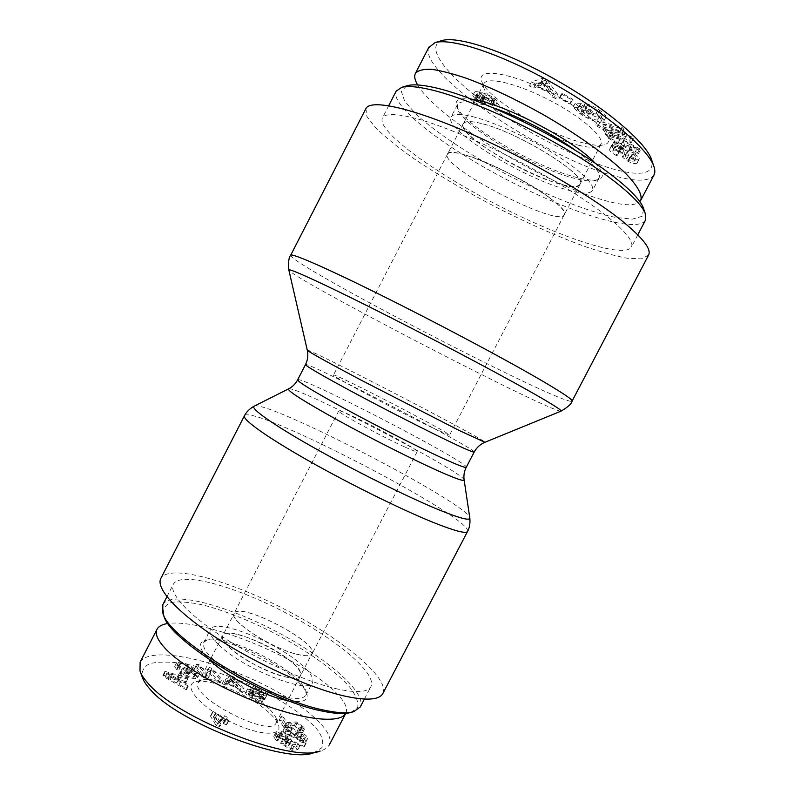 <?xml version="1.0" encoding="UTF-8"?>
<svg xmlns="http://www.w3.org/2000/svg" width="794" height="794" viewBox="0 0 794 794"><rect width="100%" height="100%" fill="white"/><g stroke="black" fill="none" stroke-linecap="round" stroke-linejoin="round"><path stroke-width="0.6" stroke-dasharray="3.97 2.98" d="M404.632 446.923C380.961 436.263 335.872 411.58 338.71 410.915C338.81 407.659 419.808 449.642 417.207 451.597C416.781 452.094 412.592 450.526 404.632 446.923M296.926 654.306C305.571 656.449 310.623 656.291 312.072 653.839C319.466 642.654 238.934 600.909 234.061 613.395C228.166 620.015 271.052 648.222 296.926 654.306M382.867 693.48C390.092 678.116 341.827 638.773 285.463 609.703C229.218 580.394 169.241 563.631 160.845 578.399M648.559 255.132L641.423 258.854L627.091 258.219C614.467 255.807 599.51 251.589 582.22 245.564C554.649 235.242 525.41 222.181 494.513 206.39C463.805 190.242 436.283 173.886 411.947 157.311C397.06 146.642 384.991 136.856 375.741 127.933L366.967 116.589L365.895 108.619M431.956 427.549C397.486 410.994 329.54 374.708 333.47 375.056C333.172 372.257 451.985 433.842 449.523 435.211L431.956 427.549M550.907 198.758C520.11 174.541 448.511 144.131 447.479 154.175C439.38 166.482 558.916 228.434 564.306 214.727C565.556 211.938 561.1 206.609 550.907 198.758M464.996 154.929C454.684 152.041 448.848 151.793 447.498 154.185C439.4 166.482 558.897 228.424 564.286 214.717C572.325 207.859 501.113 164.507 464.996 154.929M481.263 123.437C470.782 120.857 464.768 120.966 463.2 123.745C454.029 138.146 573.625 200.138 580.096 184.337C588.88 176.079 518.016 131.873 481.263 123.437M406.588 85.911L401.307 91.459L404.632 101.076L415.649 113.79C436.045 132.806 471.477 156.011 510.125 176.278C548.962 196.178 588.354 211.76 615.648 217.457L632.391 219.124L642.157 216.305L643.656 208.792M645.393 220.295C637.076 234.051 570.688 212.901 508.041 180.298C445.285 147.902 389.735 105.85 396.186 91.112M415.669 118.425C395.928 113.363 384.822 113.234 382.361 118.038C376.813 131 432.988 171.742 495.694 204.127C558.301 236.701 623.965 259.122 631.369 247.103C636.093 239.054 609.187 214.062 560.743 184.823C512.408 155.624 450.684 127.596 415.669 118.425M472.47 116.589C493.342 121.76 527.464 137.203 553.924 153.619C581.575 171.375 594.458 183.642 592.572 190.441C589.982 194.193 581.158 193.895 566.112 189.548C521.261 177.211 443.389 129.035 451.032 117.075C452.868 113.74 460.014 113.572 472.47 116.589M481.363 123.517C470.892 120.936 464.887 121.045 463.339 123.834C456.848 133.531 521.559 173.608 558.519 183.632C570.727 187.116 577.873 187.334 579.948 184.277C588.751 176.06 518.045 131.933 481.363 123.517M493.362 98.655L494.513 100.282L492.349 100.322L484.926 96.719L483.606 94.913L485.422 94.833L493.362 98.655L491.486 102.287L492.637 103.905L490.494 103.935L483.07 100.322L481.74 98.525L483.546 98.466L491.486 102.287M486.285 100.024L478.584 95.409L477.373 93.682C477.442 93.176 478.851 93.216 481.601 93.791L483.407 96.63L494.384 102.029L497.352 101.88L495.277 99.111C491.665 96.104 486.682 93.831 480.33 92.283C476.837 91.518 474.921 91.449 474.594 92.094L476.916 95.111L486.285 100.024L484.429 103.597L476.728 98.992L475.517 97.275C475.586 96.779 476.986 96.828 479.735 97.414L481.551 100.223L492.528 105.632L495.476 105.503L493.392 102.754C489.769 99.756 484.797 97.473 478.454 95.915C474.971 95.131 473.065 95.062 472.738 95.687L475.07 98.684L484.429 103.597M472.738 95.687L474.594 92.094L472.738 95.697M481.601 93.791L479.735 97.414M477.383 94.119L475.537 97.712M481.66 97.325L479.804 100.898M484.36 98.387L482.514 101.969M545.19 80.204L549.865 86.983L540.128 82.318L545.19 80.204L543.046 84.353L547.741 91.082L538.014 86.417L543.046 84.353M540.128 82.318L538.014 86.417M546.738 82.745L544.595 86.874M549.865 86.983L547.741 91.082M557.964 94.615L547.195 80.154L543.027 78.169L531.444 81.901L535.712 83.946L538.967 82.755L550.937 88.481L553.984 92.709L557.964 94.615L555.86 98.674L545.041 84.323L540.873 82.328L529.34 85.951L533.608 88.005L536.853 86.834L548.823 92.57L551.88 96.769L555.86 98.674M553.984 92.709L551.88 96.769M550.937 88.481L548.823 92.57M538.967 82.755L536.853 86.834M535.712 83.946L533.608 88.005M531.444 81.901L529.34 85.951M543.027 78.169L540.873 82.328M547.195 80.154L545.041 84.323M589.227 110.118L591.173 110.148L581.198 103.27L575.193 103.25L582.379 109.89C590.18 115.041 596.929 117.82 602.636 118.197L605.882 117.175C606.388 115.785 604.313 113.482 599.659 110.267C594.249 106.555 589.366 104.312 585.009 103.538L587.292 105.483L597.733 110.227C601.445 112.917 602.944 114.594 602.219 115.279L599.599 116.023C594.766 115.646 589.734 113.651 584.483 110.029L579.322 105.354L582.33 105.374L589.227 110.118L587.113 114.187L589.049 114.217L579.064 107.369L573.079 107.319L580.285 113.919C588.096 119.06 594.845 121.839 600.532 122.256L603.758 121.254C604.254 119.884 602.18 117.601 597.515 114.396C592.096 110.694 587.213 108.45 582.875 107.656L585.158 109.582L595.589 114.346C599.311 117.016 600.81 118.693 600.095 119.358L597.495 120.083C592.671 119.686 587.639 117.681 582.389 114.068L577.218 109.413L580.206 109.453L587.113 114.187M582.33 105.374L580.206 109.453M579.322 105.354L577.218 109.413M602.07 115.477L599.946 119.557M587.292 105.483L585.158 109.582M585.009 103.538L582.875 107.656M575.193 103.25L573.079 107.319M581.198 103.27L579.064 107.369M591.173 110.148L589.049 114.217M618.516 151.882L619.459 151.386C615.965 149.461 614.417 147.962 614.824 146.87L614.973 146.672C616.075 145.947 618.01 146.285 620.789 147.694L623.876 150.265L624.779 153.728L629.672 157.411C634.217 159.693 637.304 160.358 638.912 159.415L639.19 159.068C639.666 157.708 637.671 155.813 633.205 153.381L632.213 153.897C635.18 155.525 636.47 156.746 636.083 157.53L630.625 156.894L628.501 155.475L627.32 151.446L621.791 147.178C616.849 144.716 613.544 143.992 611.886 145.014L611.628 145.371C611.082 146.94 613.375 149.113 618.516 151.882L616.551 155.644L617.494 155.158C614 153.232 612.452 151.743 612.839 150.671L612.988 150.473C614.09 149.758 616.025 150.106 618.804 151.515L621.891 154.076L622.804 157.5L627.707 161.172C632.262 163.455 635.339 164.13 636.937 163.207L637.205 162.869C637.671 161.529 635.676 159.634 631.21 157.202L630.228 157.708C633.185 159.346 634.475 160.547 634.098 161.331L628.649 160.666L626.535 159.257L625.325 155.267L619.796 151.009C614.854 148.547 611.559 147.813 609.911 148.815L609.653 149.163C609.117 150.711 611.42 152.865 616.551 155.644M628.501 155.475L626.535 159.257M632.213 153.897L630.228 157.708M633.205 153.381L631.21 157.202M624.779 153.728L622.804 157.5M623.876 150.265L621.891 154.076M619.459 151.386L617.494 155.158M637.076 148.369L624.511 144.558L623.072 141.114L637.076 148.369L635.041 152.279L622.486 148.438L621.037 145.024L635.041 152.279M623.072 141.114L621.037 145.024M632.044 146.751L630.019 150.652M624.511 144.558L622.486 148.438M614.685 142.88L640.232 150.255L639.676 148.815L610.497 133.323L611.191 134.891L619.955 139.486L621.752 143.744L614.07 141.471L614.685 142.88L612.68 146.721L638.197 154.155L637.632 152.736L608.452 137.243L609.147 138.801L617.921 143.396L619.737 147.615L612.065 145.322L612.68 146.721M614.07 141.471L612.065 145.322M621.752 143.744L619.737 147.615M619.955 139.486L617.921 143.396M611.191 134.891L609.147 138.801M610.497 133.323L608.452 137.243M639.676 148.815L637.632 152.736M640.232 150.255L638.197 154.155M609.147 131.893L633.364 138.652L631.448 136.757L604.74 124.013L623.935 129.293L622.109 127.477L597.723 120.797L599.708 122.723L626.297 135.417L607.341 130.127L609.147 131.893L607.102 135.824L631.28 142.652L629.354 140.766L602.666 128.013L621.831 133.342L619.995 131.536L595.639 124.787L597.644 126.712L624.223 139.407L605.286 134.077L607.102 135.824M607.341 130.127L605.286 134.077M626.297 135.417L624.223 139.407M599.708 122.723L597.644 126.712M597.723 120.797L595.639 124.787M622.109 127.477L619.995 131.536M623.935 129.293L621.831 133.342M604.74 124.013L602.666 128.013M631.448 136.757L629.354 140.766M633.364 138.652L631.28 142.652M571.72 99.885L572.752 99.29L562.36 93.374L561.358 93.99L571.72 99.885L569.596 103.964L570.628 103.379L560.236 97.473L559.234 98.079L569.596 103.964M561.358 93.99L559.234 98.079M562.36 93.374L560.236 97.473M572.752 99.29L570.628 103.379M442.367 40.444C423.986 46.022 445.821 74.765 486.444 103.984C527.127 133.432 579.967 160.031 615.638 169.737C643.011 176.814 654.941 173.31 651.427 159.237M583.828 143.049C547.572 134.573 486.752 98.138 481.66 81.157C475.795 66.984 511.515 72.403 552.813 93.92C594.2 115.269 619.231 141.332 604.264 144.707C599.807 145.868 592.989 145.322 583.828 143.049M575.809 150.612C593.465 163.772 601.207 172.933 599.013 178.064L595.599 180.446C590.845 181.667 583.064 180.764 572.246 177.737C531.623 166.899 462.525 125.918 457.443 108.838L457.423 104.669C460.361 99.925 472.301 100.967 493.243 107.805M472.102 99.28C459.686 97.573 454.505 99.836 456.56 106.068C461.85 123.755 532.605 165.748 574.33 176.824C585.436 179.92 593.455 180.843 598.368 179.573C604.651 177.667 603.509 172.129 594.964 162.959M417.664 84.958C437.037 118.465 544.982 183.851 603.519 200.118C622.774 205.735 634.882 206.232 639.865 201.616M653.968 174.948C649.601 181.449 636.937 181.895 615.975 176.298C548.158 159.564 419.232 74.636 428.611 47.719M578.598 145.242C587.064 147.366 593.326 147.892 597.386 146.83L600.899 144.389C605.117 137.521 581.734 116.837 549.547 100.213C517.41 83.499 487.04 76.313 483.854 83.727L483.883 88.005C488.449 103.438 545.091 137.322 578.598 145.242M296.797 654.196C305.412 656.33 310.444 656.181 311.883 653.73C319.238 642.614 239.093 601.068 234.25 613.494C228.394 620.074 271.062 648.142 296.797 654.196M285.026 676.865C293.711 678.84 298.832 678.503 300.39 675.843C308.261 663.724 228.166 622.208 222.806 635.637C216.613 642.862 259.052 671.307 285.026 676.865M351.057 712.407L357.727 707.246C358.58 701.946 355.911 695.246 349.727 687.157C334.79 670.196 305.879 649.8 273.503 632.768C248.413 620.094 225.079 610.864 203.502 605.068C190.342 602.209 179.702 601.306 171.564 602.368C165.261 604.641 162.651 608.948 163.723 615.3M162.839 604.641C170.67 590.528 224.255 604.442 274.585 630.674C325.034 656.678 367.294 692.447 360.278 706.978M335.544 688.567C355.891 693.172 367.691 692.507 370.927 686.592C377.398 673.094 334.701 638.098 284.232 612.065C233.873 585.833 180.665 571.114 173.37 584.186C168.656 592.83 187.334 613.931 222.638 636.947C257.861 659.953 304.995 681.371 335.544 688.567M218.469 644.549C211.532 637.771 208.842 632.768 210.39 629.523C215.154 617.395 277.563 642.346 302.445 665.561C310.742 673.064 314.106 678.691 312.528 682.473C309.62 695.256 242.051 668.508 218.469 644.549M229.119 647.209C247.192 665.362 298.048 685.5 300.39 675.833C301.571 673.024 299.08 668.806 292.907 663.179C274.109 645.472 226.29 626.377 222.816 635.627C221.615 638.128 223.719 641.989 229.119 647.209M213.169 717.587L220.295 721.637L217.209 724.307L213.169 717.587L215.164 713.727L222.29 717.776L219.233 720.406L215.164 713.727M217.209 724.307L219.233 720.406M220.295 721.637L222.29 717.776M222.657 719.592L221.05 720.982L211.214 715.384L210.43 716.039L216.355 725.785L218.678 727.106L223.084 723.225L226.161 724.972L226.905 724.307L223.839 722.56L225.427 721.16L222.657 719.592L224.642 715.751L223.054 717.121L213.209 711.533L212.425 712.178L218.39 721.865L220.712 723.185L225.089 719.364L228.166 721.111L228.91 720.446L225.843 718.709L227.421 717.329L224.642 715.751M225.427 721.16L227.421 717.329M223.839 722.56L225.843 718.709M226.905 724.307L228.91 720.446M226.161 724.972L228.166 721.111M223.084 723.225L225.089 719.364M218.678 727.106L220.712 723.185M216.355 725.785L218.39 721.865M210.43 716.039L212.425 712.178M211.214 715.384L213.209 711.533M221.05 720.982L223.054 717.121M289.105 736.306L289.582 735.502C286.594 733.755 285.195 732.515 285.383 731.77L285.443 731.582C286.038 730.937 287.627 731.224 290.227 732.435C292.907 733.825 294.286 735.055 294.376 736.127L293.998 736.663L296.4 737.745L300.251 737.765L303.606 740.792L299.447 740.266L299.854 741.507C303.229 742.906 305.194 743.164 305.74 742.281L305.839 741.914C305.581 740.256 303.725 738.529 300.291 736.733L295.696 735.611L290.406 731.433C286.584 729.646 284.192 729.269 283.23 730.321L283.13 730.659C283.17 732.247 285.165 734.132 289.105 736.306L291.487 731.83C288.5 730.093 287.1 728.852 287.289 728.108L287.349 727.929C287.934 727.284 289.522 727.582 292.123 728.793C294.802 730.192 296.182 731.413 296.271 732.475L295.904 733.001L298.306 734.083L302.147 734.122L305.501 737.14L301.363 736.604L301.77 737.834C305.144 739.234 307.099 739.502 307.645 738.619L307.744 738.271C307.477 736.624 305.621 734.897 302.177 733.1L297.591 731.959L292.291 727.8C288.47 726.014 286.088 725.627 285.135 726.669L285.026 727.006C285.076 728.574 287.081 730.45 291.021 732.624M295.696 735.611L297.591 731.959M299.854 741.507L301.77 737.834M299.447 740.266L301.363 736.604M296.4 737.745L298.306 734.083M293.998 736.663L295.904 733.001M289.582 735.502L291.487 731.83M276.233 740.355L278.079 740.326L276.213 737.765L276.917 737.428C278.714 737.368 281.155 738.4 284.242 740.534L286.733 743.611L280.57 743.293L291.716 750.39L297.889 749.605L295.636 747.958L290.673 748.573L284.818 744.881L288.401 745.477L289.502 744.921C289.889 743.968 288.748 742.499 286.088 740.514L280.619 737.358L275.012 736.038L273.652 736.663L276.233 740.355L278.198 736.584L280.044 736.564L278.168 734.013L278.863 733.686C280.659 733.636 283.101 734.668 286.187 736.802L288.688 739.859L282.535 739.512L293.691 746.608L299.854 745.854L297.591 744.206L292.639 744.802L286.783 741.11L290.356 741.715L291.458 741.179C291.835 740.226 290.693 738.767 288.024 736.782L282.555 733.636L276.957 732.296L275.597 732.912L278.198 736.584M284.818 744.881L286.783 741.11M290.673 748.573L292.639 744.802M295.636 747.958L297.591 744.206M297.889 749.605L299.854 745.854M291.716 750.39L293.691 746.608M280.57 743.293L282.535 739.512M281.741 742.906L283.696 739.135M278.079 740.326L280.044 736.564M165.45 676.706L176.506 680.071L176.715 683.058L165.45 676.706L167.365 672.984L178.412 676.369L178.64 679.336L167.365 672.984M176.715 683.058L178.64 679.336M169.827 678.136L171.752 674.414M176.506 680.071L178.412 676.369M185.647 681.58L162.998 675.069L163.048 676.319L186.401 689.887L186.282 688.527L179.226 684.497L178.938 680.795L185.756 682.81L185.647 681.58L187.543 677.907L164.914 671.347L164.973 672.587L188.337 686.145L188.208 684.795L181.151 680.766L180.843 677.093L187.662 679.118L187.543 677.907M185.756 682.81L187.662 679.118M178.938 680.795L180.843 677.093M179.226 684.497L181.151 680.766M186.282 688.527L188.208 684.795M186.401 689.887L188.337 686.145M163.048 676.319L164.973 672.587M162.998 675.069L164.914 671.347M187.989 673.61L185.885 672.111L180.258 672.339L186.918 677.093L195.195 678.83L197.527 677.878C197.964 676.577 196.356 674.632 192.694 672.022C186.64 667.873 181.369 665.759 176.883 665.69L174.67 666.484L176.705 669.64L178.878 670.007L177.39 667.685L178.878 667.119L186.709 669.471L190.768 671.992C193.875 674.215 195.225 675.744 194.818 676.587L193.141 677.292L187.434 676.151L184.109 673.778L187.989 673.61L189.845 670.017L187.741 668.518L182.134 668.717L188.793 673.461L197.061 675.228L199.383 674.285C199.81 673.004 198.192 671.059 194.53 668.459C188.476 664.32 183.206 662.196 178.729 662.117L176.526 662.891L178.571 666.027L180.744 666.394L179.245 664.092L180.724 663.536L188.545 665.908L192.614 668.419C195.731 670.632 197.081 672.161 196.674 672.994L195.006 673.689L189.3 672.528L185.975 670.166L189.845 670.017M184.109 673.778L185.975 670.166M187.434 676.151L189.3 672.528M186.709 669.471L188.545 665.908M178.878 670.007L180.744 666.394M176.705 669.64L178.571 666.027M186.918 677.093L188.793 673.461M180.258 672.339L182.134 668.717M185.885 672.111L187.741 668.518M262.209 701.777L259.767 700.229C258.407 700.616 255.857 699.722 252.125 697.549C249.276 695.802 247.976 694.631 248.214 694.065L251.758 694.8L260.045 698.839L264.68 699.474C264.968 698.492 263.181 696.824 259.33 694.472C254.596 691.713 251.39 690.591 249.693 691.098L252.145 692.636C253.286 692.299 255.37 693.033 258.397 694.839C261.176 696.546 262.397 697.608 262.07 698.035L260.531 698.025L251.093 693.48L245.604 692.616C245.267 693.668 247.113 695.435 251.132 697.936C256.69 701.191 260.382 702.472 262.209 701.777L264.025 698.273L261.583 696.735C260.224 697.112 257.683 696.209 253.941 694.035C251.093 692.289 249.792 691.127 250.021 690.562L253.564 691.306L261.861 695.355L266.476 696.001C266.764 695.028 264.978 693.361 261.127 691.018C256.393 688.259 253.177 687.128 251.49 687.624L253.941 689.162C255.082 688.845 257.167 689.579 260.194 691.376C262.973 693.083 264.194 694.145 263.876 694.561L262.338 694.552L252.899 689.996L247.42 689.113C247.083 690.155 248.929 691.921 252.958 694.413C258.516 697.668 262.209 698.948 264.025 698.273M260.531 698.025L262.338 694.552M252.145 692.636L253.941 689.162M249.693 691.098L251.49 687.624M260.045 698.839L261.861 695.355M251.758 694.8L253.564 691.306M259.767 700.229L261.583 696.735M231.491 680.934L235.61 686.413L228.344 683.207L231.491 680.934L233.287 677.471L237.416 682.919L230.151 679.714L233.287 677.471M228.344 683.207L230.151 679.714M232.88 682.989L234.677 679.515M235.61 686.413L237.416 682.919M242.349 692.527L232.811 680.736L229.784 679.396L222.181 683.654L225.446 685.083L227.59 683.694L236.572 687.654L239.331 691.207L242.349 692.527L244.165 689.013L234.607 677.282L231.57 675.942L224.007 680.121L227.273 681.56L229.406 680.19L238.379 684.16L241.158 687.683L244.165 689.013M239.331 691.207L241.158 687.683M236.572 687.654L238.379 684.16M227.59 683.694L229.406 680.19M225.446 685.083L227.273 681.56M222.181 683.654L224.007 680.121M229.784 679.396L231.57 675.942M232.811 680.736L234.607 677.282M220.067 683.009L210.023 671.664L207.442 670.97L205.14 677.133L197.369 668.23L194.927 667.565L204.832 678.949L207.472 679.654L209.745 673.421L217.635 682.364L220.067 683.009L221.893 679.475L211.819 668.191L209.249 667.476L206.976 673.58L199.185 664.717L196.743 664.052L206.678 675.376L209.318 676.091L211.551 669.928L219.472 678.82L221.893 679.475M217.635 682.364L219.472 678.82M209.745 673.421L211.551 669.928M207.472 679.654L209.318 676.091M204.832 678.949L206.678 675.376M194.927 667.565L196.743 664.052M197.369 668.23L199.185 664.717M205.14 677.133L206.976 673.58M207.442 670.97L209.249 667.476M210.023 671.664L211.819 668.191M182.65 676.27L179.99 674.801L177.538 676.716L180.228 678.195L182.65 676.27L184.536 672.627L181.866 671.158L179.434 673.044L182.124 674.523L184.536 672.627M180.228 678.195L182.124 674.523M177.538 676.716L179.434 673.044M179.99 674.801L181.866 671.158M279.428 735.184L303.695 747.104L304.35 746.598L280.133 734.708L279.428 735.184L281.364 731.473L305.621 743.392L306.276 742.896L282.059 730.996L281.364 731.473M280.133 734.708L282.059 730.996M304.35 746.598L306.276 742.896M303.695 747.104L305.621 743.392M281.751 720.912L279.289 720.019L283.647 727.244L285.344 727.731L295.279 726.857L300.142 730.202L300.38 731.125L297.333 730.857L298.475 732.356L302.653 732.554L302.216 730.927L294.366 725.468L284.986 726.252L281.751 720.912L283.607 717.329L281.145 716.436L285.532 723.622L287.229 724.108L297.145 723.294L302.008 726.629L302.246 727.532L299.199 727.264L300.35 728.753L304.519 728.961L304.082 727.344L296.222 721.905L286.872 722.639L283.607 717.329M284.986 726.252L286.872 722.639M298.475 732.356L300.35 728.753M297.333 730.857L299.199 727.264M285.344 727.731L287.229 724.108M283.647 727.244L285.532 723.622M279.289 720.019L281.145 716.436M313.531 752.841L321.639 747.938C323.853 743.244 322.642 737.447 318.017 730.549C306.305 716.158 281.036 699.147 250.16 684.984C226.042 674.453 203.175 667.218 181.578 663.268C168.427 661.591 157.837 661.71 149.808 663.635C143.734 666.652 141.282 671.307 142.444 677.59M270.655 714.213C274.823 718.312 277.434 721.945 278.496 725.13C283.011 737.358 256.919 735.611 228.017 720.515C199.026 705.598 182.551 685.291 195.145 681.927C208.584 676.954 252.869 696.08 270.655 714.213M236.433 676.25C212.554 661.204 201.646 649.939 203.721 642.445L207.214 639.835C221.337 634.386 274.109 657.372 295.954 678.046C301.422 683.058 304.747 687.376 305.938 691.018L305.819 695.365C300.886 701.38 285.393 698.968 259.34 688.12M288.679 700.774C302.623 703.008 308.668 700.636 306.821 693.648C305.581 689.867 302.127 685.371 296.47 680.17C273.851 658.722 219.293 634.972 204.544 640.639C197.775 643.15 199.324 649.462 209.189 659.566M345.817 713.25L345.817 713.26C351.573 701.598 322.265 676.627 281.314 655.933C240.463 635.21 190.917 620.332 168.08 623.459M140.131 662.275C148.18 647.249 201.745 656.578 249.961 678.195C298.445 699.564 336.507 730.48 329.153 744.971C327.654 747.69 324.667 749.715 320.181 751.055M269.275 708.963C253.365 692.805 213.556 675.585 201.726 680.011L198.371 682.483C188.158 696.01 271.022 738.966 276.183 722.818L276.272 718.649C275.329 715.841 273.007 712.615 269.275 708.963M467.547 531.464C474.276 518.482 251.152 402.826 244.433 415.818M254.279 406.121C267.399 399.67 467.497 503.386 469.79 517.837M464.133 479.983C465.046 472.827 293.79 384.058 288.47 388.921M297.641 379.85C299.12 374.47 469.81 462.942 466.267 467.259M474.197 452.054C476.946 449.245 306.196 360.734 305.492 364.605M560.981 411.173C551.205 412.771 293.194 279.031 288.867 270.119M290.683 255.231C288.698 263.926 566.142 407.739 572.097 401.109M307.288 350.204C306.851 347.087 487.724 440.849 484.926 442.288M492.349 100.322L490.494 103.935M484.926 96.719L483.07 100.322M485.422 94.833L483.546 98.466M476.916 95.111L475.07 98.684M480.33 92.283L478.454 95.915M495.277 99.111L493.392 102.754M494.384 102.029L492.528 105.632M483.407 96.63L481.551 100.223M478.584 95.409L476.728 98.992M543.156 81.177L541.012 85.305M584.483 110.029L582.389 114.068M599.599 116.023L597.495 120.083M597.733 110.227L595.589 114.346M599.659 110.267L597.515 114.396M602.636 118.197L600.532 122.256M582.379 109.89L580.285 113.919M611.886 145.014L609.911 148.815M621.791 147.178L619.796 151.009M627.32 151.446L625.325 155.267M630.625 156.894L628.649 160.666M635.875 157.788L633.9 161.579M638.912 159.415L636.937 163.207M629.672 157.411L627.707 161.172M620.789 147.694L618.804 151.515M614.973 146.672L612.988 150.473M631.111 145.322L629.066 149.222M283.13 730.659L285.026 727.006M290.406 731.433L292.291 727.8M300.291 736.733L302.177 733.1M305.839 741.914L307.744 738.271M303.606 740.792L305.501 737.14M300.251 737.765L302.147 734.122M296.38 737.566L298.286 733.914M294.376 736.127L296.271 732.475M290.227 732.435L292.123 728.793M285.383 731.77L287.289 728.108M275.012 736.038L276.957 732.296M280.619 737.358L282.555 733.636M286.088 740.514L288.024 736.782M288.401 745.477L290.356 741.715M285.909 744.008L287.865 740.246M284.242 740.534L286.187 736.802M276.917 737.428L278.863 733.686M170.263 679.386L172.189 675.654M193.141 677.292L195.006 673.689M190.768 671.992L192.614 668.419M178.878 667.119L180.724 663.536M176.883 665.69L178.729 662.117M192.694 672.022L194.53 668.459M195.195 678.83L197.061 675.228M251.132 697.936L252.958 694.413M245.892 692.348L247.708 688.845M251.093 693.48L252.899 689.996M261.941 698.154L263.747 694.681M258.397 694.839L260.194 691.376M259.33 694.472L261.127 691.018M264.432 699.713L266.228 696.239M248.363 693.916L250.179 690.413M252.125 697.549L253.941 694.035M230.26 681.947L232.056 678.473M287.716 725.567L289.582 721.974M294.366 725.468L296.222 721.905M302.216 730.927L304.082 727.344M300.142 730.202L302.008 726.629M295.279 726.857L297.145 723.294M289.681 727.205L291.557 723.602M338.71 410.915L234.061 613.395M417.207 451.597L312.072 653.839M447.479 154.175L333.47 375.056M580.096 184.337L449.523 435.211M463.2 123.745L447.498 154.185M388.693 105.701L382.361 118.038M637.79 234.826L631.369 247.103M494.513 100.282L492.637 103.905M483.606 94.913L481.74 98.525M495.476 105.503L497.352 101.88M479.576 97.602L481.442 93.98M475.517 97.275L477.373 93.682M600.095 119.358L602.219 115.279M603.758 121.254L605.882 117.175M609.653 149.163L611.628 145.371M634.098 161.331L636.083 157.53M637.205 162.869L639.19 159.068M612.839 150.671L614.824 146.87M595.599 180.446L598.368 179.573M457.443 108.838L456.56 106.068M457.423 104.669L451.032 117.075M599.013 178.064L592.572 190.441M597.386 146.83L604.264 144.707M483.883 88.005L481.66 81.157M579.948 184.277L600.899 144.389M463.339 123.834L483.854 83.727M276.183 722.818L311.883 653.73M198.371 682.483L234.25 613.494M352.844 711.91L353.816 711.642M163.098 613.554L162.76 612.611M364.396 699.087L370.927 686.592M166.919 596.721L173.37 584.186M285.135 726.669L283.23 730.321M307.645 738.619L305.74 742.281M305.452 737.338L303.546 740.991M298.355 733.666L296.45 737.318M296.222 732.664L294.316 736.316M287.349 727.929L285.443 731.582M275.597 732.912L273.652 736.663M291.458 741.179L289.502 744.921M288.688 739.859L286.733 743.611M278.168 734.013L276.213 737.765M196.674 672.994L194.818 676.587M179.245 664.092L177.39 667.685M176.526 662.891L174.67 666.484M199.383 674.285L197.527 677.878M247.42 689.113L245.604 692.616M263.876 694.561L262.07 698.035M266.476 696.001L264.68 699.474M250.021 690.562L248.214 694.065M304.519 728.961L302.653 732.554M302.246 727.532L300.38 731.125M207.214 639.835L204.544 640.639M305.938 691.018L306.821 693.648M305.819 695.365L312.528 682.473M203.721 642.445L210.39 629.523M201.726 680.011L195.145 681.927M276.272 718.649L278.496 725.13"/><path stroke-width="1.19" d="M467.547 531.464C466.138 533.945 454.982 531.047 434.08 522.76C402.24 509.996 349.459 483.983 308.032 460.46C266.506 436.908 242.249 419.411 244.433 415.818L160.845 578.399C155.555 588.066 176.437 611.797 216.385 637.83C256.234 663.844 309.62 687.991 343.792 695.881C366.292 700.864 379.324 700.06 382.867 693.48L467.547 531.464C468.053 530.581 470.604 526.085 469.82 518.025C469.919 521.043 459.15 518.125 437.534 509.282C406.141 496.29 353.598 470.157 313.154 447.29C272.6 424.373 250.11 408.285 254.1 406.21L254.279 406.121M621.007 220.067C642.525 237.466 651.705 249.157 648.559 255.132L572.097 401.109C572.861 399.68 561.566 392.167 538.213 378.569C501.56 357.3 434.943 321.907 380.266 294.782C325.48 267.588 291.388 252.839 290.683 255.231L365.895 108.619C370.143 99.319 408.156 106.783 464.778 131.109C521.281 155.346 587.123 193.071 621.007 220.067M643.656 208.792L643.348 207.879C638.624 194.709 607.738 168.993 563.313 143.138C518.929 117.304 466.872 94.982 435.519 87.797C422.547 84.839 413.208 84.124 407.511 85.633L406.588 85.911M388.693 105.701L396.186 91.112L401.784 87.33C407.57 85.792 417.138 86.566 430.477 89.643C462.733 97.126 516.616 120.281 562.579 146.999C608.581 173.727 640.47 200.157 645.264 213.536L645.393 220.295L637.79 234.826M653.76 166.045L651.427 159.237C645.611 142.315 606.378 108.45 556.594 80.273C506.9 51.799 458.773 35.879 442.367 40.444L435.181 42.529C452.213 37.784 503.158 54.627 555.195 84.462C607.37 113.999 647.765 148.716 653.76 166.045C655.11 169.727 655.179 172.695 653.968 174.948M493.243 107.805C518.849 116.381 554.043 134.623 575.809 150.612M594.964 162.959C574.787 140.558 502.046 102.853 472.102 99.28M639.865 201.616L640.689 200.445C642.674 194.967 637.661 185.975 625.662 173.459C608.015 156.269 577.357 134.236 542.342 114.118C515.276 99.052 490.136 87.161 466.922 78.457C452.739 73.644 440.849 70.587 431.261 69.296C423.212 69.038 417.922 70.418 415.381 73.455C414.031 76.254 414.786 80.085 417.664 84.958M428.611 47.719L435.181 42.529M163.098 613.554L163.723 615.3C167.961 639.904 266.506 700.427 322.007 711.027C335.137 713.826 344.814 714.292 351.057 712.407L352.844 711.91M364.396 699.087L360.278 706.978L353.816 711.642C347.494 713.548 337.649 713.072 324.27 710.203C267.717 699.345 166.978 637.522 162.76 612.611L162.839 604.641L166.919 596.721M140.002 670.99L142.444 677.59C143.635 681.054 146.156 684.914 150.016 689.182C177.062 722.193 286.376 764.314 313.531 752.841L320.181 751.055C292.569 763.004 178.174 719.166 148.15 683.426C143.992 678.83 141.272 674.692 140.002 670.99L140.131 662.275M259.34 688.12L236.433 676.25M209.189 659.566C225.367 676.012 265.911 697.033 288.679 700.774M168.08 623.459C162.363 624.283 158.691 626.208 157.073 629.215C154.731 633.85 157.669 640.48 165.877 649.105C183.672 667.635 228.106 692.527 269.126 706.739C310.226 721.041 340.904 722.838 345.747 713.379L329.242 745.02M469.79 517.837L464.133 479.983C463.488 475.576 464.202 471.338 466.267 467.259C465.612 468.162 457.275 464.937 441.246 457.592C417.455 446.625 378.391 426.844 347.226 409.922C314.642 392.097 298.117 382.073 297.641 379.85L305.492 364.605C306.216 366.342 322.94 376.019 355.652 393.626C386.936 410.359 425.951 430.269 449.593 441.573C465.502 449.166 473.7 452.659 474.197 452.054C476.608 447.548 480.191 444.293 484.926 442.288L459.557 430.656L360.923 380.038C326.354 361.677 308.469 351.732 307.288 350.204L288.867 270.119C287.438 267.399 319.069 281.642 372.227 308.28C425.247 334.86 491.178 369.617 527.563 390.112C551.641 403.709 562.777 410.736 560.981 411.173C567.889 407.124 571.601 403.769 572.097 401.109M244.433 415.818C244.86 414.885 247.063 410.21 254.1 406.21L288.47 388.921C287.646 391.045 304.261 401.575 338.323 420.492C370.977 438.447 412.612 459.448 437.861 470.753C455.28 478.504 464.033 481.581 464.133 479.983M288.47 388.921C292.44 386.906 295.497 383.889 297.641 379.85M466.267 467.259L474.197 452.054M288.867 270.119C288.192 262.139 288.798 257.177 290.683 255.231M484.926 442.288L560.981 411.173M305.492 364.605C307.774 360.029 308.38 355.226 307.288 350.204M407.511 85.633L401.784 87.33M643.348 207.879L645.264 213.536M640.689 200.445L654.008 174.968M415.381 73.455L428.988 46.995M157.073 629.215L140.072 662.246"/></g></svg>

